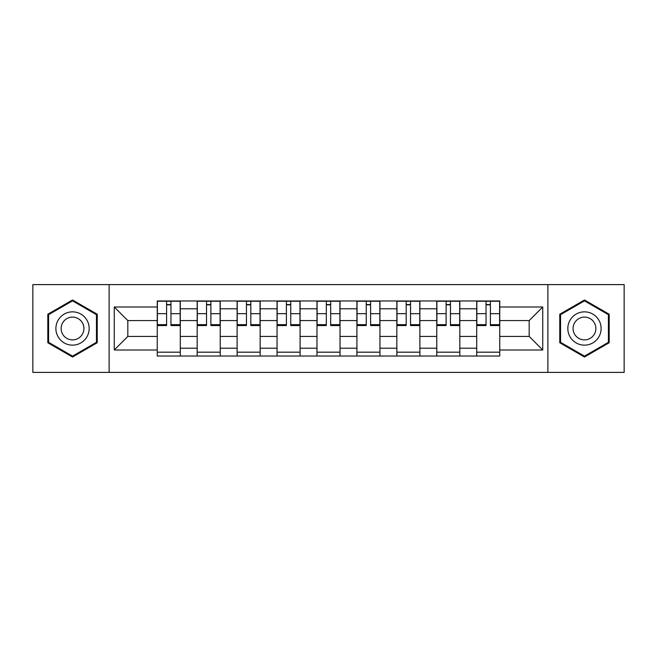 <?xml version="1.0" encoding="UTF-8"?>
<svg xmlns="http://www.w3.org/2000/svg" width="657" height="657" viewBox="0 0 657 657"><rect width="100%" height="100%" fill="white"/><g stroke="black" fill="none" stroke-linecap="round" stroke-linejoin="round"><path stroke-width="0.99" d="M547.872 372.396L624.15 372.396L624.15 284.604L32.85 284.604L32.85 372.396L547.872 372.396L547.872 284.604M197.182 356.02L197.182 308.79L180.289 308.79L180.289 356.02M180.289 308.79L180.289 300.98M197.182 308.79L197.182 300.98M220.226 300.98L220.226 356.02M237.12 356.02L237.12 300.98M260.156 300.98L260.156 356.02M277.049 356.02L277.049 300.98M300.085 300.98L300.085 356.02M316.978 356.02L316.978 300.98M340.022 300.98L340.022 356.02M356.915 356.02L356.915 300.98M379.951 300.98L379.951 356.02M396.844 356.02L396.844 300.98M419.88 300.98L419.88 356.02M436.774 356.02L436.774 300.98M459.818 300.98L459.818 356.02M476.711 356.02L476.711 300.98M476.711 336.433L459.818 336.433M436.774 336.433L419.88 336.433M396.844 336.433L379.951 336.433M356.915 336.433L340.022 336.433M316.978 336.433L300.085 336.433M277.049 336.433L260.156 336.433M237.12 336.433L220.226 336.433M197.182 336.433L180.289 336.433M476.711 320.567L459.818 320.567M436.774 320.567L419.88 320.567M396.844 320.567L379.951 320.567M356.915 320.567L340.022 320.567M316.978 320.567L300.085 320.567M277.049 320.567L260.156 320.567M237.12 320.567L220.226 320.567M197.182 320.567L180.289 320.567M127.819 336.433L157.253 336.433L157.253 320.567L127.819 320.567L127.819 336.433L114.252 350L114.252 307L157.253 307L157.253 320.567M499.747 320.567L499.747 336.433L529.181 336.433L529.181 320.567L499.747 320.567L499.747 300.98L157.253 300.98L157.253 307M499.747 307L542.748 307L542.748 350L499.747 350L499.747 336.433M157.253 336.433L157.253 356.02L499.747 356.02L499.747 350M157.253 350L114.252 350M109.128 372.396L109.128 284.604M97.228 314.235L72.525 299.978L47.821 314.235L47.821 342.765L72.525 357.022L97.228 342.765L97.228 314.235M609.179 314.235L584.475 299.978L559.772 314.235L559.772 342.765L584.475 357.022L609.179 342.765L609.179 314.235M180.289 352.177L157.253 352.177M166.599 304.823L170.951 304.823M220.226 352.177L197.182 352.177M206.528 304.823L210.881 304.823M260.156 352.177L237.12 352.177M246.457 304.823L250.81 304.823M300.085 352.177L277.049 352.177M286.395 304.823L290.747 304.823M340.022 352.177L316.978 352.177M326.324 304.823L330.676 304.823M379.951 352.177L356.915 352.177M366.253 304.823L370.605 304.823M419.88 352.177L396.844 352.177M406.19 304.823L410.543 304.823M459.818 352.177L436.774 352.177M446.119 304.823L450.472 304.823M499.747 352.177L476.711 352.177M486.049 304.823L490.401 304.823M114.252 307L127.819 320.567M529.181 336.433L542.748 350M529.181 320.567L542.748 307M170.951 324.673L180.166 324.673L180.166 325.56L170.951 325.56L170.951 301.243L180.166 301.243L175.041 301.243M180.166 324.673L180.166 301.243M166.599 304.569L170.951 304.569M162.501 301.243L157.384 301.243L157.384 325.56L166.599 325.56L166.599 301.243L162.887 301.243M157.384 301.243L174.663 301.243M210.881 324.673L220.095 324.673L220.095 325.56L210.881 325.56L210.881 301.243L220.095 301.243L214.979 301.243M220.095 324.673L220.095 301.243M206.528 304.569L210.881 304.569M202.43 301.243L197.314 301.243L197.314 325.56L206.528 325.56L206.528 301.243L202.816 301.243M197.314 301.243L214.593 301.243M250.81 324.673L260.024 324.673L260.024 325.56L250.81 325.56L250.81 301.243L260.024 301.243L254.908 301.243M260.024 324.673L260.024 301.243M246.457 304.569L250.81 304.569M242.367 301.243L237.243 301.243L237.243 325.56L246.457 325.56L246.457 301.243L242.745 301.243M237.243 301.243L254.522 301.243M58.12 336.819A16.639 16.639 0 0 0 80.844 342.913A16.639 16.639 0 0 0 86.938 320.181A16.639 16.639 0 0 0 64.205 314.087A16.639 16.639 0 0 0 58.12 336.819M62.661 334.199A11.391 11.391 0 0 0 78.224 338.363A11.391 11.391 0 0 0 82.388 322.801A11.391 11.391 0 0 0 66.833 318.637A11.391 11.391 0 0 0 62.661 334.199M72.525 300.865L96.456 314.678L96.456 342.322L72.525 356.135L48.593 342.322L48.593 314.678L72.525 300.865M570.062 336.819A16.639 16.639 0 0 0 592.795 342.913A16.639 16.639 0 0 0 598.88 320.181A16.639 16.639 0 0 0 576.156 314.087A16.639 16.639 0 0 0 570.062 336.819M574.612 334.199A11.391 11.391 0 0 0 590.167 338.363A11.391 11.391 0 0 0 594.339 322.801A11.391 11.391 0 0 0 578.776 318.637A11.391 11.391 0 0 0 574.612 334.199M584.475 300.865L608.407 314.678L608.407 342.322L584.475 356.135L560.544 342.322L560.544 314.678L584.475 300.865M290.747 324.673L299.962 324.673L299.962 325.56L290.747 325.56L290.747 301.243L299.962 301.243L294.837 301.243M299.962 324.673L299.962 301.243M286.395 304.569L290.747 304.569M282.296 301.243L277.18 301.243L277.18 325.56L286.395 325.56L286.395 301.243L282.682 301.243M277.18 301.243L294.459 301.243M330.676 324.673L339.891 324.673L339.891 325.56L330.676 325.56L330.676 301.243L339.891 301.243L334.774 301.243M339.891 324.673L339.891 301.243M326.324 304.569L330.676 304.569M322.226 301.243L317.109 301.243L317.109 325.56L326.324 325.56L326.324 301.243L322.612 301.243M317.109 301.243L334.388 301.243M370.605 324.673L379.82 324.673L379.82 325.56L370.605 325.56L370.605 301.243L379.82 301.243L374.704 301.243M379.82 324.673L379.82 301.243M366.253 304.569L370.605 304.569M362.163 301.243L357.038 301.243L357.038 325.56L366.253 325.56L366.253 301.243L362.541 301.243M357.038 301.243L374.318 301.243M410.543 324.673L419.757 324.673L419.757 325.56L410.543 325.56L410.543 301.243L419.757 301.243L414.633 301.243M419.757 324.673L419.757 301.243M406.19 304.569L410.543 304.569M402.092 301.243L396.976 301.243L396.976 325.56L406.19 325.56L406.19 301.243L402.478 301.243M396.976 301.243L414.255 301.243M450.472 324.673L459.686 324.673L459.686 325.56L450.472 325.56L450.472 301.243L459.686 301.243L454.57 301.243M459.686 324.673L459.686 301.243M446.119 304.569L450.472 304.569M442.021 301.243L436.905 301.243L436.905 325.56L446.119 325.56L446.119 301.243L442.407 301.243M436.905 301.243L454.184 301.243M490.401 324.673L499.616 324.673L499.616 325.56L490.401 325.56L490.401 301.243L499.616 301.243L494.499 301.243M499.616 324.673L499.616 301.243M486.049 304.569L490.401 304.569M481.959 301.243L476.834 301.243L476.834 325.56L486.049 325.56L486.049 301.243L482.337 301.243M476.834 301.243L494.113 301.243M436.774 308.79L419.88 308.79M396.844 308.79L379.951 308.79M356.915 308.79L340.022 308.79M316.978 308.79L300.085 308.79M277.049 308.79L260.156 308.79M237.12 308.79L220.226 308.79M476.711 308.79L459.818 308.79M436.774 348.21L419.88 348.21M396.844 348.21L379.951 348.21M356.915 348.21L340.022 348.21M316.978 348.21L300.085 348.21M277.049 348.21L260.156 348.21M237.12 348.21L220.226 348.21M197.182 348.21L180.289 348.21M476.711 348.21L459.818 348.21M170.951 313.668L180.166 313.668M157.384 324.673L166.599 324.673M157.384 313.668L166.599 313.668M210.881 313.668L220.095 313.668M197.314 324.673L206.528 324.673M197.314 313.668L206.528 313.668M250.81 313.668L260.024 313.668M237.243 324.673L246.457 324.673M237.243 313.668L246.457 313.668M290.747 313.668L299.962 313.668M277.18 324.673L286.395 324.673M277.18 313.668L286.395 313.668M330.676 313.668L339.891 313.668M317.109 324.673L326.324 324.673M317.109 313.668L326.324 313.668M370.605 313.668L379.82 313.668M357.038 324.673L366.253 324.673M357.038 313.668L366.253 313.668M410.543 313.668L419.757 313.668M396.976 324.673L406.19 324.673M396.976 313.668L406.19 313.668M450.472 313.668L459.686 313.668M436.905 324.673L446.119 324.673M436.905 313.668L446.119 313.668M490.401 313.668L499.616 313.668M476.834 324.673L486.049 324.673M476.834 313.668L486.049 313.668"/></g></svg>
